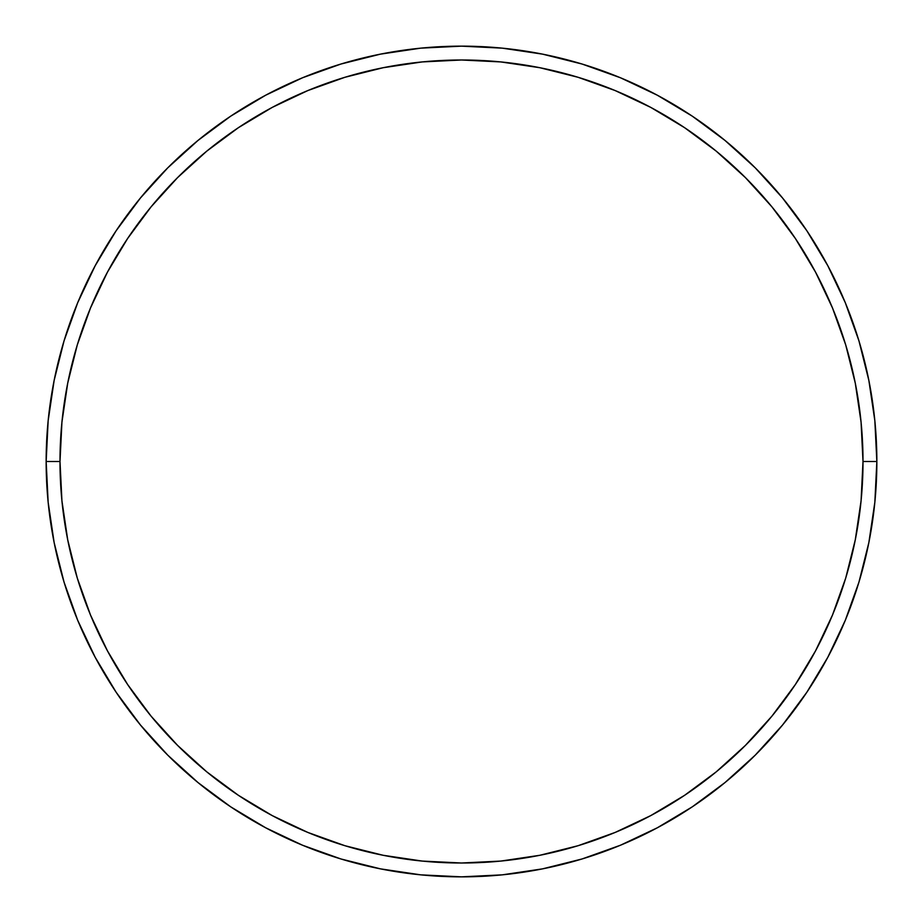 <?xml version="1.0" encoding="UTF-8"?>
<svg xmlns="http://www.w3.org/2000/svg" width="923" height="923" viewBox="0 0 923 923"><rect width="100%" height="100%" fill="white"/><g stroke="black" fill="none" stroke-linecap="round" stroke-linejoin="round"><path stroke-width="1.38" d="M77.278 344.948L90.558 307.855L77.278 344.948L67.714 383.172L61.933 422.146L59.995 461.5L46.15 461.5L59.995 461.5A401.505 401.505 0 0 1 461.5 59.995A401.505 401.505 0 0 1 863.005 461.5L876.85 461.5A415.35 415.35 0 0 0 461.5 46.15A415.35 415.35 0 0 0 46.15 461.5A415.35 415.35 0 0 1 461.5 46.15A415.35 415.35 0 0 1 876.85 461.5A415.35 415.35 0 0 1 461.5 876.85A415.35 415.35 0 0 1 46.15 461.5L48.146 420.784L54.134 380.472L64.033 340.933L77.763 302.548L95.196 265.709L116.148 230.738L140.434 198.007L167.801 167.801L198.007 140.434L230.738 116.148L265.709 95.196L302.548 77.763L340.933 64.033L380.472 54.134L420.784 48.146L461.5 46.15L502.216 48.146L542.528 54.134L582.067 64.033L620.452 77.763L657.291 95.196L692.262 116.148L724.993 140.434L755.199 167.801L782.566 198.007L806.852 230.738L827.804 265.709L845.237 302.548L858.967 340.933L868.866 380.472L874.854 420.784L876.85 461.5L874.854 502.216L868.866 542.528L858.967 582.067L845.237 620.452L827.804 657.291L806.852 692.262L782.566 724.993L755.199 755.199L724.993 782.566L692.262 806.852L657.291 827.804L620.452 845.237L582.067 858.967L542.528 868.866L502.216 874.854L461.5 876.85L420.784 874.854L380.472 868.866L340.933 858.967L302.548 845.237L265.709 827.804L230.738 806.852L198.007 782.566L167.801 755.199L140.434 724.993L116.148 692.262L95.196 657.291L77.763 620.452L64.033 582.067L54.134 542.528L48.146 502.216L46.15 461.5A415.35 415.35 0 0 0 461.5 876.85A415.35 415.35 0 0 0 876.85 461.5L863.005 461.5L861.067 422.146L855.286 383.172L845.722 344.948L832.442 307.855L815.597 272.227L795.338 238.434L771.87 206.787L745.403 177.597L716.213 151.13L684.566 127.662L650.773 107.403L615.145 90.558L578.052 77.278L615.145 90.558M845.722 578.052L832.442 615.145L845.722 578.052L855.286 539.828L861.067 500.854L863.005 461.5A401.505 401.505 0 0 1 461.5 863.005A401.505 401.505 0 0 1 59.995 461.5L61.933 500.854L67.714 539.828L77.278 578.052L90.558 615.145L107.403 650.773L127.662 684.566L151.13 716.213L177.597 745.403L206.787 771.87L238.434 795.338L272.227 815.597L307.855 832.442L344.948 845.722L307.855 832.442M344.948 845.722L383.172 855.286L422.146 861.067L461.5 863.005L500.854 861.067L539.828 855.286L578.052 845.722L615.145 832.442L650.773 815.597L684.566 795.338L716.213 771.87L745.403 745.403L771.87 716.213L795.338 684.566L815.597 650.773L832.442 615.145M578.052 77.278L539.828 67.714L500.854 61.933L461.5 59.995L422.146 61.933L383.172 67.714L344.948 77.278L307.855 90.558L272.227 107.403L238.434 127.662L206.787 151.13L177.597 177.597L151.13 206.787L127.662 238.434L107.403 272.227L90.558 307.855M127.662 684.566L151.13 716.213M684.566 795.338L716.213 771.87M795.338 238.434L771.87 206.787M238.434 127.662L206.787 151.13M858.967 340.933L845.237 302.548M340.933 64.033L302.548 77.763M64.033 582.067L77.763 620.452M582.067 858.967L620.452 845.237M806.852 692.262L827.804 657.291M795.338 684.566L771.87 716.213M238.434 795.338L206.787 771.87M127.662 238.434L151.13 206.787M684.566 127.662L716.213 151.13"/></g></svg>
